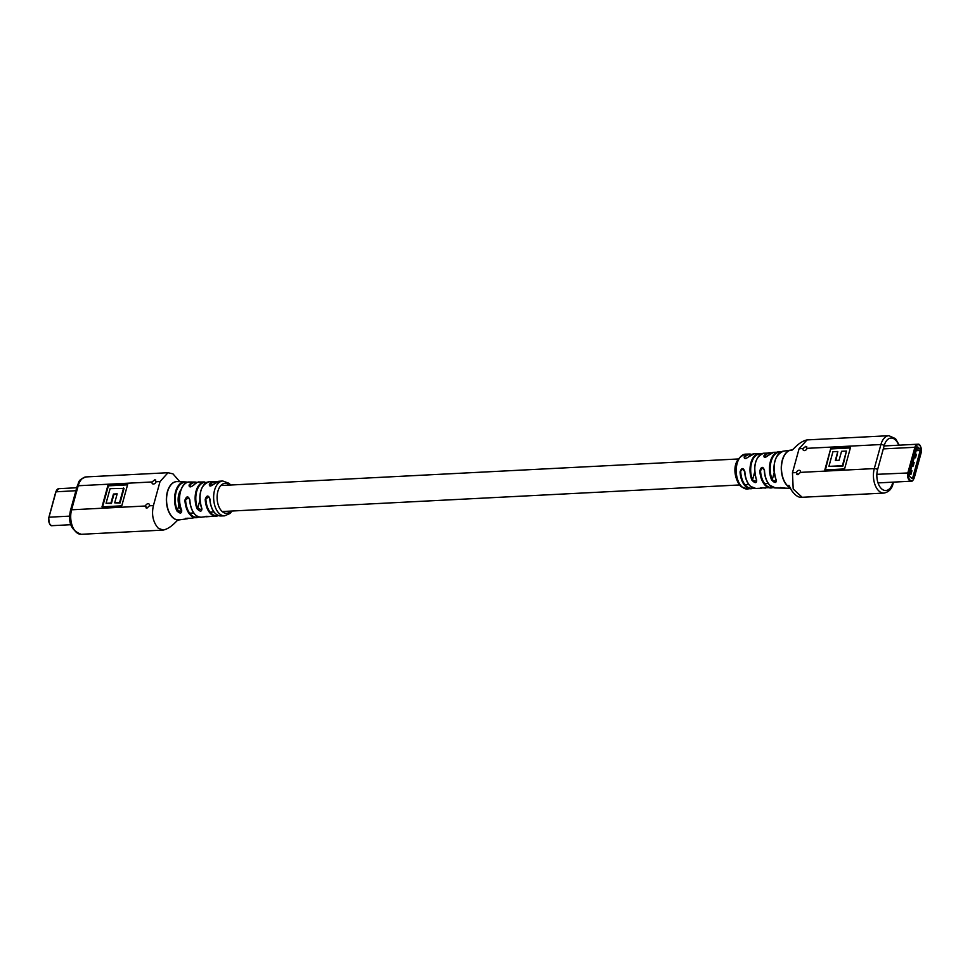 <?xml version="1.0" encoding="UTF-8"?>
<svg xmlns="http://www.w3.org/2000/svg" width="970" height="970" viewBox="0 0 970 970"><rect width="100%" height="100%" fill="white"/><g stroke="black" fill="none" stroke-linecap="round" stroke-linejoin="round"><path stroke-width="1.45" d="M180.844 489.935A13.01 7.554 87.1 0 0 181.681 510.947M154.776 479.786L156.073 481.763A2.449 1.734 131.6 0 1 153.49 484.03A2.449 1.734 131.6 0 1 152.448 483.703A2.449 1.734 131.6 0 1 152.084 481.969L154.776 479.786L155.77 480.077M179.802 481.714L172.999 473.881L168.016 472.717L160.038 481.556L153.418 505.588L149.453 505.794L146.955 508.147L145.9 507.795M146.955 508.147L145.464 506L71.586 509.796A16.696 9.7 87.1 0 0 76.363 532.348A16.696 9.7 87.1 0 0 81.274 534.3L163.106 530.093C172.272 528.177 178.116 518.138 178.807 519.932L178.529 519.956A19.194 11.143 87.1 0 0 178.529 519.956A19.194 11.143 87.1 0 0 178.613 519.956M149.453 505.794A2.449 1.734 -48.4 0 0 149.089 504.06A2.449 1.734 -48.4 0 0 148.058 503.733A2.449 1.734 -48.4 0 0 145.464 506M218.42 515.579A17.327 10.064 -92.9 0 1 216.128 516.161A17.327 10.064 -92.9 0 1 213.17 515.555A17.327 10.064 -92.9 0 1 205.203 499.368C206.768 495.064 208.356 494.967 209.956 499.101A17.375 10.088 87.1 0 0 217.341 515.034A17.375 10.088 87.1 0 0 220.833 515.967L224.531 515.858A17.46 10.136 -92.9 0 1 220.614 514.633A17.46 10.136 -92.9 0 1 219.547 513.809A17.46 10.136 -92.9 0 1 213.764 494.579A17.46 10.136 -92.9 0 1 222.736 480.999L229.114 483.339L230.69 485.036M208.077 516.38A17.448 10.136 -92.9 0 1 206.331 516.78A17.448 10.136 -92.9 0 1 206.137 516.792L210.951 516.452A17.351 10.076 87.1 0 0 211.036 516.452L218.456 515.591M194.036 484.842L193.83 484.927C196.801 482.466 198.668 481.496 199.444 482.029A17.618 10.233 87.1 0 0 194.036 484.842C190.581 487.449 188.932 487.486 189.114 484.964A17.848 10.367 -92.9 0 1 194.727 482.041L189.477 481.993A18.175 10.549 87.1 0 0 188.98 482.017A18.175 10.549 87.1 0 0 180.408 492.008A18.175 10.549 87.1 0 0 181.693 510.244C181.742 513.712 180.105 513.918 176.819 510.85A18.527 10.755 -92.9 0 1 183.572 481.981A18.527 10.755 -92.9 0 1 184.797 481.884L177.377 481.605A19.194 11.143 87.1 0 0 176.746 481.605A19.194 11.143 87.1 0 0 174.988 481.945A19.194 11.143 87.1 0 0 166.597 497.925A19.194 11.143 87.1 0 0 173.072 517.713A19.194 11.143 87.1 0 0 178.722 519.956A19.194 11.143 87.1 0 0 179.341 519.884L186.786 518.841A18.527 10.755 -92.9 0 1 185.888 518.901C185.112 518.368 186.737 518.162 190.775 518.295A18.175 10.549 87.1 0 0 191.284 518.271A18.175 10.549 87.1 0 0 191.478 518.259A18.175 10.549 87.1 0 0 191.72 518.222M184.882 481.884L187.962 482.175M194.837 482.041A17.848 10.367 -92.9 0 1 197.08 482.502L194.727 482.041A17.848 10.367 -92.9 0 1 194.837 482.041M199.965 517.192A17.618 10.233 87.1 0 0 201.251 517.216C194.752 516.816 190.896 511.081 189.647 499.999L189.865 499.986A17.618 10.233 87.1 0 0 199.965 517.192M198.85 516.974A17.848 10.367 -92.9 0 1 196.558 517.677A17.848 10.367 -92.9 0 1 195.794 517.713A17.848 10.367 -92.9 0 1 184.943 500.108C186.616 495.864 188.253 495.828 189.865 499.986M188.786 518.247A18.527 10.755 -92.9 0 1 187.113 518.792A18.527 10.755 -92.9 0 1 186.786 518.841L188.823 518.247M176.746 481.605L176.552 481.617A19.194 11.143 87.1 0 0 176.54 481.617A19.194 11.143 87.1 0 1 176.649 481.617A19.194 11.143 87.1 0 0 176.552 481.617A19.194 11.143 87.1 0 0 176.54 481.617A19.194 11.143 87.1 0 0 172.612 483.108A19.194 11.143 87.1 0 0 166.355 499.914A19.194 11.143 87.1 0 0 172.866 517.725A19.194 11.143 87.1 0 0 178.516 519.956L178.722 519.956M121.771 505.831L127.676 484.394L107.912 485.412L102.008 506.849L121.771 505.831M222.736 480.999L219.05 481.265A17.375 10.088 87.1 0 0 214.14 483.945C210.672 486.576 209.096 486.673 209.374 484.212A17.327 10.064 -92.9 0 1 214.346 481.544A17.327 10.064 -92.9 0 1 216.698 481.896M216.722 481.884L209.241 481.787A17.351 10.076 87.1 0 0 200.887 490.978A17.351 10.076 87.1 0 0 201.857 508.389C201.869 511.869 200.269 511.99 197.043 508.729A17.448 10.136 -92.9 0 1 196.049 491.184A17.448 10.136 -92.9 0 1 204.427 481.945L199.444 482.029M209.241 481.787L209.18 481.787C200.547 485.048 198.038 493.888 201.639 508.316L201.857 508.389M193.588 512.56A17.133 9.955 -92.9 0 1 189.744 499.999L188.762 497.719L184.943 500.108M213.267 510.802A16.878 9.809 -92.9 0 1 209.847 499.101L208.889 496.846L205.203 499.368M216.237 482.126A16.842 9.773 87.1 0 0 209.944 484.612L210.635 486.043L209.702 485.812L214.14 483.945M189.114 484.964L190.459 486.879L189.489 486.6C190.763 486.928 192.218 486.37 193.83 484.927L193.77 485.133M206.901 482.332L204.84 482.405L204.367 484.127M199.856 500.532L197.674 508.45L201.833 509.723L201.845 508.716M178.88 505.261L177.413 510.559L181.657 511.554L181.681 510.632M198.874 516.986L190.775 518.295M211.036 516.452L205.919 516.319M204.427 481.945L204.84 482.405A16.963 9.845 87.1 0 0 196.704 491.39A16.963 9.845 87.1 0 0 197.674 508.45L197.043 508.729M202.245 487.389A16.866 9.797 -92.9 0 0 201.687 508.147L201.833 509.723M184.797 481.884L184.761 483.872M185.185 482.357A18.03 10.476 87.1 0 0 176.176 491.911A18.03 10.476 87.1 0 0 177.413 510.559L176.819 510.85M182.227 487.316A17.678 10.27 -92.9 0 0 181.499 510.002L181.693 510.244M181.657 511.554L181.451 510.171C176.152 498.798 181.39 481.181 189.477 481.993L189.599 481.993M213.873 484.224L219.05 481.265M189.744 499.999L188.762 497.719M127.555 484.842L108.385 485.825L102.602 506.825M114.702 502.848L120.025 503.018L124.063 488.371L110.095 488.65L106.057 503.297L110.944 503.042L113.429 494.045L117.176 493.851L114.702 502.848L119.565 502.605L123.59 487.958M106.057 503.297L111.417 503.454L113.902 494.457L117.055 494.288M797.922 474.73L796.431 472.572A2.449 1.734 131.6 0 1 799.025 470.304A2.449 1.734 131.6 0 1 800.056 470.644A2.449 1.734 131.6 0 1 800.42 472.378L797.922 474.73L796.855 474.366M788.925 485.327L791.532 490.371C795.206 495.537 798.746 497.84 802.154 497.283L793.205 489.013L792.466 472.778L799.086 448.746L803.051 448.54L805.743 446.358L806.737 446.661M805.743 446.358L807.04 448.334L880.918 444.539A16.696 9.7 -92.9 0 1 888.896 435.7L807.076 439.907C797.898 441.823 792.053 451.862 791.362 450.068L791.641 450.044A19.194 11.143 -92.9 0 0 791.581 450.044L791.653 450.044M803.051 448.54A2.449 1.734 -48.4 0 0 803.415 450.274A2.449 1.734 -48.4 0 0 804.445 450.601A2.449 1.734 -48.4 0 0 807.04 448.334M753.411 488.116A17.375 10.088 -92.9 0 1 751.12 488.734A17.375 10.088 -92.9 0 1 745.906 486.722A17.375 10.088 -92.9 0 1 744.499 485.218A17.375 10.088 -92.9 0 1 740.049 471.881C741.65 467.588 743.25 467.516 744.863 471.662A17.327 10.064 87.1 0 0 748.791 484.26A17.327 10.064 87.1 0 0 750.707 486.431A17.327 10.064 87.1 0 0 755.824 488.456L750.501 486.37C747.082 483.108 745.13 478.21 744.657 471.675L744.863 471.662M773.029 487.498A17.618 10.233 -92.9 0 1 770.726 487.971A17.618 10.233 -92.9 0 1 765.791 485.909A17.618 10.233 -92.9 0 1 762.371 481.229A17.618 10.233 -92.9 0 1 759.837 470.717C761.377 466.4 762.929 466.279 764.493 470.353A17.848 10.367 87.1 0 0 766.664 480.271A17.848 10.367 87.1 0 0 769.865 485.242A17.848 10.367 87.1 0 0 770.519 485.873A17.848 10.367 87.1 0 0 771.186 486.406A17.848 10.367 87.1 0 0 775.442 487.958L790.368 488.286M764.493 470.353L762.384 467.758L760.541 470.692A17.133 9.955 87.1 0 0 766.324 485.461A17.133 9.955 87.1 0 0 772.532 487.279M748.282 483.496A16.842 9.773 -92.9 0 1 744.754 471.675L742.644 468.983L740.049 471.881M745.639 454.142A17.46 10.136 87.1 0 0 736.497 466.546A17.46 10.136 87.1 0 0 741.128 485.97A17.46 10.136 87.1 0 0 742.135 486.976A17.46 10.136 87.1 0 0 747.433 489.001L741.056 486.661C734.593 480.392 729.61 459.962 745.639 454.142L749.337 454.033A17.375 10.088 -92.9 0 1 751.689 454.421M762.553 487.922A17.351 10.076 -92.9 0 1 760.989 488.213L755.824 488.456M761.329 487.91L773.066 487.51M790.077 487.692A19.194 11.143 -92.9 0 1 787.773 486.152A19.194 11.143 -92.9 0 1 782.426 476.743A19.194 11.143 -92.9 0 1 790.829 450.116A19.194 11.143 -92.9 0 1 791.435 450.044M790.829 450.116L783.384 451.159A18.527 10.755 87.1 0 0 775.612 478.271A18.527 10.755 87.1 0 0 776.303 480.077C776.339 483.303 774.775 483.266 771.611 479.956A18.175 10.549 -92.9 0 1 771.32 479.228A18.175 10.549 -92.9 0 1 778.692 451.741A18.175 10.549 -92.9 0 1 779.395 451.705L781.347 451.753M781.044 487.764L782.208 487.825A18.175 10.549 -92.9 0 1 780.704 488.007M830.732 448.504L824.827 469.941L844.591 468.922L850.496 447.485L830.732 448.504L825.421 469.904M776.182 452.59A17.848 10.367 87.1 0 0 773.611 452.323A17.848 10.367 87.1 0 0 768.664 455.209C765.245 457.901 763.693 458.022 764.008 455.573A17.618 10.233 -92.9 0 1 768.919 452.784A17.618 10.233 -92.9 0 1 771.259 453.026M748.779 456.785L754.042 453.839A17.327 10.064 87.1 0 0 749.046 456.506C745.578 459.125 743.966 459.198 744.232 456.724A17.375 10.088 -92.9 0 1 749.337 454.033L751.714 454.409M764.033 453.208A17.448 10.136 87.1 0 0 763.839 453.22A17.448 10.136 87.1 0 0 756.648 480.004C756.661 483.424 755.072 483.472 751.895 480.15A17.351 10.076 -92.9 0 1 750.901 462.799A17.351 10.076 -92.9 0 1 759.134 453.548A17.351 10.076 -92.9 0 1 759.219 453.548L762.044 453.633M770.786 453.293A17.133 9.955 87.1 0 0 764.59 455.961L764.348 457.149L765.56 457.319M751.241 454.651A16.878 9.809 87.1 0 0 744.79 457.125L744.56 458.337C745.53 458.737 746.961 458.155 748.84 456.603L749.046 456.506M744.572 458.337L745.966 458.519M744.754 471.675L743.784 469.395L742.644 468.983M775.442 487.958L769.671 485.17C766.47 481.653 764.675 476.719 764.299 470.365L763.475 468.134L762.384 467.758M751.895 480.15L756.648 481.302L756.661 480.38M761.414 453.911L759.219 453.548L762.056 453.62M771.611 479.956L776.327 481.278L776.158 479.81A18.03 10.476 -92.9 0 1 775.964 458.192M780.692 452.105L773.611 452.323L768.664 455.209M756.648 480.004L756.491 479.762A16.963 9.845 -92.9 0 1 756.818 459.259M776.303 480.077L776.097 479.992C771.938 464.969 774.363 455.366 783.384 451.159M759.837 470.717L760.541 470.692M768.41 455.476L764.348 457.149M850.375 447.934L831.205 448.916M828.913 466.388L842.881 466.109L846.446 451.038L841.56 451.292L839.074 460.289L835.328 460.483L837.801 451.486L832.939 451.729L828.913 466.388L842.409 465.685L846.446 451.038M835.91 460.459L837.801 451.486M909.642 474.233L910.927 474.172L911.885 470.705L911.012 474.233L911.958 470.765L910.575 470.862M911.012 474.233L909.617 474.306M912.709 477.774L920.227 450.492A1.225 0.715 87.1 0 0 919.875 448.831L917.923 447.109A1.225 0.715 87.1 0 0 916.977 447.619L909.46 474.9A1.225 0.715 87.1 0 0 909.811 476.561L911.764 478.283A1.225 0.715 87.1 0 0 912.709 477.774L911.266 477.846M915.534 457.779L916.42 454.239L915.534 457.779L914.152 457.852M913.267 466.012L914.152 462.472L913.267 466.012L911.885 466.073M914.273 457.44L915.462 457.707L914.177 457.779M915.195 457.391L916.42 454.239L915.11 454.409M912.006 465.661L913.194 465.939L911.909 466M912.928 465.612L914.152 462.472L912.843 462.629M55.945 491.741A5.274 3.068 -92.9 0 1 56.381 490.711M49.761 523.885A5.274 3.068 -92.9 0 1 48.864 517.446L48.791 517.301C48.84 523.448 50.028 526.237 52.344 525.667L70.895 524.709M48.924 517.204L55.799 491.826L75.915 490.711M52.344 525.667A5.771 3.346 87.1 0 1 48.997 517.192L55.799 491.826L58.77 488.674A5.771 3.346 87.1 0 0 56.017 491.729L48.997 517.192L69.682 516.137M229.49 485.097A14.999 8.706 87.1 0 0 229.478 485.085A14.999 8.706 87.1 0 0 217.898 491.269A14.999 8.706 87.1 0 0 222.191 511.542A14.999 8.706 87.1 0 0 230.824 511.081M176.588 481.617L176.54 481.617A19.194 11.143 87.1 0 0 172.612 483.108M153.418 505.588C151.393 514.536 152.981 522.054 158.195 528.153L163.093 530.093M168.016 472.717L86.184 476.913A16.696 9.7 87.1 0 0 78.206 485.752L71.586 509.796A2.449 0.994 -164.6 0 0 70.519 510.293C67.754 522.709 71.344 530.711 81.274 534.3M152.084 481.969L78.206 485.752A2.449 0.994 15.4 0 0 77.139 486.261L70.519 510.293M160.038 481.556L156.073 481.763M185.609 500.071A17.363 10.088 87.1 0 0 198.377 516.828M205.895 499.332A16.842 9.773 87.1 0 0 217.947 515.385M191.163 486.673L189.671 485.352A17.363 10.088 87.1 0 1 196.631 482.708M186.252 518.392A18.03 10.476 87.1 0 0 187.719 518.222M740.728 471.844A16.878 9.809 87.1 0 0 746.427 486.261A16.878 9.809 87.1 0 0 752.95 487.934M881.669 488.868A14.235 8.269 87.1 0 0 892.655 482.987A2.449 0.994 15.4 0 1 893.03 483.739C891.903 488.892 888.884 491.996 883.985 493.087A16.696 9.7 -92.9 0 1 879.075 491.135A16.696 9.7 -92.9 0 1 874.297 468.583L880.918 444.539A2.449 0.994 15.4 0 1 884.216 445.594L877.595 469.625A14.235 8.269 87.1 0 0 881.669 488.868M790.004 487.558A19.194 11.143 -92.9 0 1 787.967 486.14A19.194 11.143 -92.9 0 1 781.82 472.936A19.194 11.143 -92.9 0 1 791.423 450.056M799.086 448.746L807.064 439.907M800.42 472.378L874.297 468.583A2.449 0.994 -164.6 0 1 877.595 469.625M792.466 472.778L796.431 472.572M892.655 482.987L892.885 482.151M898.681 445.194A14.235 8.269 87.1 0 0 891.127 438.052A14.235 8.269 87.1 0 0 884.216 445.594M767.658 482.236A17.363 10.088 -92.9 0 1 764.396 470.365M759.243 455.488L759.643 454.021A16.866 9.797 87.1 0 0 751.58 462.945A16.866 9.797 87.1 0 0 752.526 479.871L754.636 472.196M779.65 452.82L779.831 452.166A17.678 10.27 87.1 0 0 771.114 461.538A17.678 10.27 87.1 0 0 772.265 479.665L774.145 472.802M920.227 450.492L916.129 450.698M919.875 448.831L916.589 449.001M917.923 447.109L917.22 447.146M908.538 472.948A5.274 3.068 87.1 0 0 910.054 480.089A5.274 3.068 87.1 0 0 914.128 477.907L921.136 452.444A5.274 3.068 87.1 0 0 919.633 445.303A5.274 3.068 87.1 0 0 915.559 447.485L908.538 472.948L876.856 474.33M913.619 479.18A5.771 3.346 -92.9 0 1 911.23 481.205A5.771 3.346 -92.9 0 1 907.884 472.742L914.892 447.279L883.306 448.904M915.559 447.485L914.892 447.279A5.771 3.346 -92.9 0 1 917.656 444.224A5.771 3.346 -92.9 0 1 920.239 445.994M912.867 462.544L913.91 462.484M915.134 454.312L916.177 454.251M909.739 473.893L910.66 473.845M58.77 488.674L76.727 487.752M768.288 483.484L764.687 483.678M748.791 484.491L744.96 484.685M739.479 484.964L222.166 511.529M213.873 511.954L210.126 512.148M193.697 512.984L189.696 513.191M738.146 458.98L220.833 485.533M208.113 516.38L201.251 517.216M224.531 515.858L230.011 513.482L232.024 511.02M77.139 486.261C79.443 482.502 76.788 480.235 86.184 476.913M190.738 518.295L185.682 518.332M220.833 515.967C214.649 515.288 210.951 509.674 209.762 499.113L208.889 496.846M747.433 489.001L753.447 488.116M802.154 497.283L883.985 493.087M771.295 453.014L763.839 453.22C755.266 456.676 752.793 465.576 756.442 479.92L756.648 481.302M754.042 453.839L759.219 453.548M899.238 445.169L895.54 438.658L888.896 435.7M893.479 482.126L893.03 483.739M780.498 487.546L785.288 488.116M760.929 488.213L762.578 487.922M760.771 487.764L765.633 488.068M884.119 445.945L917.656 444.224C919.972 443.654 921.16 446.442 921.209 452.59L914.201 478.052C912.928 480.647 911.945 481.702 911.23 481.205L878.02 482.914M916.323 454.215L915.134 454.275M914.055 462.447L912.867 462.508"/></g></svg>

